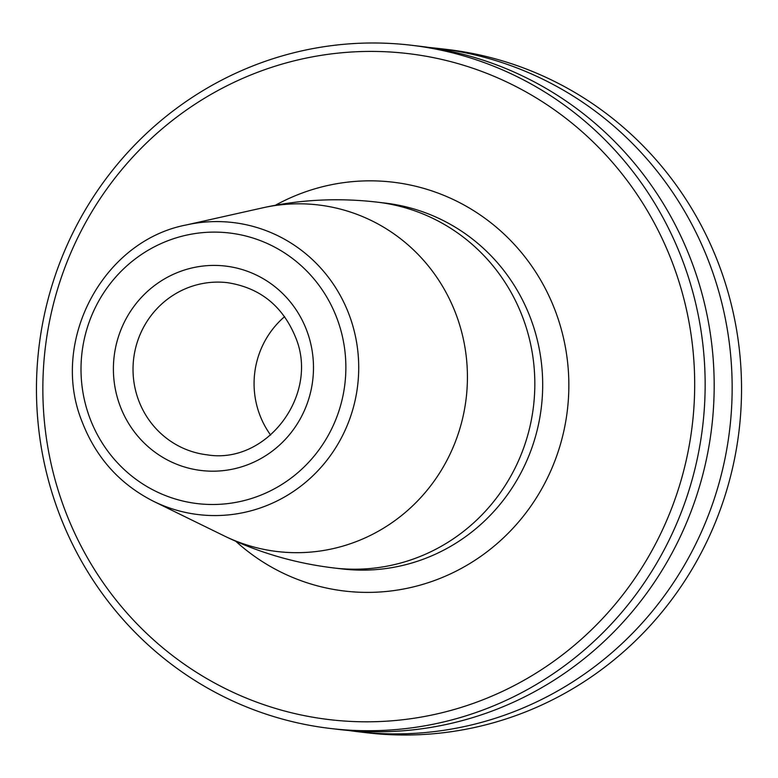 <?xml version="1.0" encoding="UTF-8"?>
<svg xmlns="http://www.w3.org/2000/svg" width="778" height="778" viewBox="0 0 778 778"><rect width="100%" height="100%" fill="white"/><g stroke="black" fill="none" stroke-linecap="round" stroke-linejoin="round"><path stroke-width="1.17" d="M484.393 699.208A335.328 325.788 96.7 0 1 64.049 507.635A335.328 325.788 96.7 0 1 253.132 74.027A335.328 325.788 -83.3 0 1 673.485 265.59A335.328 325.788 -83.3 0 1 484.393 699.208M284.602 316.646A86.679 84.209 96.7 0 0 259.551 414.304A86.679 84.209 -83.3 0 0 270.637 435.087M489.42 707.523A344.002 334.209 96.7 0 1 330.524 728.49A344.002 334.209 96.7 0 1 38.9 430.633A344.002 334.209 96.7 0 1 252.189 66.188A344.002 334.209 -83.3 0 1 411.085 45.221A344.002 334.209 -83.3 0 1 702.709 343.079A344.002 334.209 -83.3 0 1 489.42 707.523M438.092 48.411L447.476 49.51A344.002 334.209 -83.3 0 1 739.1 347.367A344.002 334.209 -83.3 0 1 525.811 711.812A344.002 334.209 96.7 0 1 366.915 732.779L357.52 731.67A344.002 334.209 -83.3 0 0 516.427 710.713A344.002 334.209 -83.3 0 0 729.715 346.259A344.002 334.209 -83.3 0 0 438.092 48.411A344.002 334.209 -83.3 0 0 429.086 47.477M348.554 730.484A344.002 334.209 -83.3 0 0 357.52 731.67M330.524 728.49L339.548 729.55A344.002 334.209 -83.3 0 0 498.455 708.593A344.002 334.209 -83.3 0 0 711.744 344.139A344.002 334.209 -83.3 0 0 420.12 46.291L411.085 45.221M235.792 541.284A205.859 200.004 96.7 0 0 482.282 555.288A205.859 200.004 96.7 0 0 555.832 312.318A205.859 200.004 -83.3 0 0 275.412 205.256M334.239 568.008L342.096 568.932A184.192 178.95 96.7 0 0 531.043 319.534A184.192 178.95 -83.3 0 0 385.236 203.097L377.379 202.163C338.44 197.631 300.25 199.518 262.808 207.814A174.505 169.536 -83.3 0 1 456.394 315.265A174.505 169.536 96.7 0 1 412.437 506.04A174.505 169.536 96.7 0 1 224.122 535.857C258.607 552.643 295.309 563.36 334.239 568.008A184.192 178.95 96.7 0 0 523.186 318.61A184.192 178.95 -83.3 0 0 377.379 202.163M262.808 207.814L186.282 224.959A147.052 142.87 -83.3 0 1 349.419 315.498A147.052 142.87 96.7 0 1 312.377 476.262A147.052 142.87 96.7 0 1 153.684 501.392L224.122 535.857M337.253 319.126A136.247 132.377 -83.3 0 0 166.463 241.287A136.247 132.377 -83.3 0 0 89.626 417.475A136.247 132.377 -83.3 0 0 260.426 495.314A136.247 132.377 -83.3 0 0 337.253 319.126M306.979 331.156A102.929 100.002 -83.3 0 0 177.948 272.349A102.929 100.002 -83.3 0 0 119.909 405.445A102.929 100.002 -83.3 0 0 248.931 464.252A102.929 100.002 -83.3 0 0 306.979 331.156M138.503 400.028A86.679 84.209 96.7 0 1 227.419 282.667C259.901 287.695 282.618 305.89 295.552 337.244C319.768 394.864 266.582 464.826 207.113 454.829A86.679 84.209 -83.3 0 1 138.503 400.028M186.282 224.959C102.735 240.879 49.52 341.445 82.011 421.53C95.888 457.6 119.773 484.217 153.684 501.392"/></g></svg>
